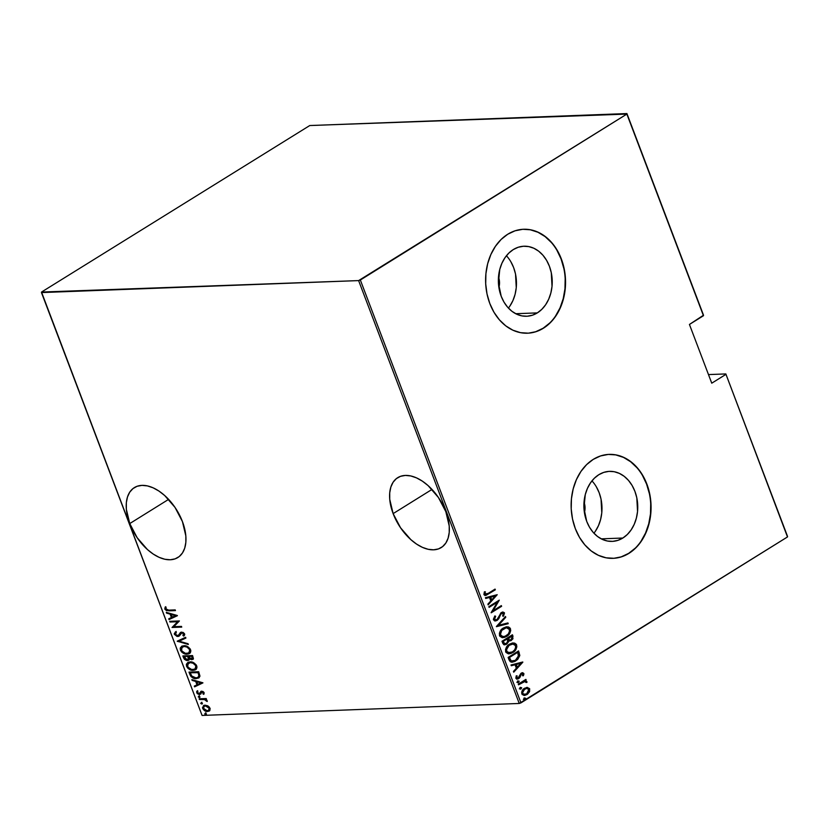 <?xml version="1.0" encoding="UTF-8"?>
<svg xmlns="http://www.w3.org/2000/svg" width="829" height="829" viewBox="0 0 829 829"><rect width="100%" height="100%" fill="white"/><g stroke="black" fill="none" stroke-linecap="round" stroke-linejoin="round"><path stroke-width="1.24" d="M393.133 513.617L431.992 489.431L393.133 513.617L400.552 527.772L410.842 539.627L416.593 544.104L422.448 547.368L428.189 549.295L433.608 549.814L438.468 548.912L442.603 546.601L445.857 542.995L448.085 538.218L449.225 532.456L449.214 525.938L445.815 511.628A41.181 24.134 58.1 0 1 441.235 547.575A41.181 24.134 58.1 0 1 393.133 513.617A41.181 24.134 58.1 0 1 397.713 477.67A41.181 24.134 58.1 0 1 445.815 511.628L438.396 497.473L428.106 485.618L422.355 481.141L416.5 477.877L410.759 475.95L405.34 475.421L400.48 476.333L396.345 478.634L393.091 482.25L390.863 487.027L389.723 492.789L389.734 499.307L393.133 513.617M129.759 523.565L168.608 499.379L129.759 523.565L137.168 537.72L147.458 549.575L153.21 554.052L159.064 557.316L164.816 559.243L170.225 559.772L175.095 558.86L179.23 556.56L182.473 552.943L184.712 548.166L185.841 542.404L185.831 535.886L182.432 521.576A41.181 24.134 58.1 0 1 177.852 557.523A41.181 24.134 58.1 0 1 129.759 523.565A41.181 24.134 58.1 0 1 134.329 487.618A41.181 24.134 58.1 0 1 182.432 521.576L175.023 507.421L164.722 495.566L158.981 491.089L153.116 487.825L147.375 485.898L141.966 485.379L137.096 486.281L132.961 488.592L129.718 492.198L127.479 496.975L126.34 502.737L126.35 509.255L129.759 523.565M537.327 312.896A35.046 26.922 -92.2 0 1 526.622 316.253A35.046 26.922 -92.2 0 1 499.245 289.425A35.046 26.922 -92.2 0 1 513.275 249.581L518.208 247.26L523.41 246.254L528.695 246.586L533.845 248.244L538.663 251.177L542.964 255.259L546.591 260.347L549.399 266.233L551.285 272.7L552.021 286.347L550.85 293.01L548.684 299.228L545.637 304.74L541.793 309.362L537.327 312.896L532.394 315.217L527.182 316.232L521.907 315.901L516.757 314.232L511.939 311.3L507.638 307.217L504.001 302.129L501.193 296.243L498.426 282.99L499.752 269.466L501.908 263.259L504.965 257.736L508.799 253.114L513.275 249.581A35.046 26.922 -92.2 0 1 523.98 246.223A35.046 26.922 -92.2 0 1 551.358 273.052A35.046 26.922 -92.2 0 1 537.327 312.896L515.7 313.714L537.327 312.896M622.848 538.031A35.046 26.922 -92.2 0 1 612.144 541.389A35.046 26.922 -92.2 0 1 584.766 514.56A35.046 26.922 -92.2 0 1 598.797 474.716L603.73 472.395L608.932 471.38L614.216 471.711L619.356 473.38L624.175 476.312L628.486 480.395L632.112 485.483L634.921 491.369L636.807 497.835L637.542 511.483L636.361 518.146L634.206 524.353L631.149 529.876L627.315 534.498L622.848 538.031L617.916 540.353L612.704 541.358L607.429 541.026L602.279 539.368L597.46 536.436L593.149 532.353L589.523 527.265L586.714 521.379L583.948 508.125L585.274 494.602L587.429 488.385L590.486 482.872L594.32 478.25L598.797 474.716A35.046 26.922 -92.2 0 1 609.502 471.359A35.046 26.922 -92.2 0 1 636.879 498.188A35.046 26.922 -92.2 0 1 622.848 538.031L601.222 538.85L622.848 538.031M612.911 558.342A52.009 39.958 87.8 0 0 628.672 553.357L628.942 553.347A52.009 39.958 -92.2 0 1 613.056 558.342A52.009 39.958 -92.2 0 1 572.424 518.508A52.009 39.958 -92.2 0 1 593.253 459.38L586.611 464.623L580.922 471.473L576.383 479.67L573.181 488.892L571.44 498.778L571.212 508.954L572.528 519.037L575.326 528.633L579.492 537.368L584.88 544.922L591.264 550.984L598.424 555.337L606.061 557.803L613.895 558.29L621.626 556.787L628.942 553.347L635.584 548.104L641.273 541.244L645.812 533.057L649.014 523.835L650.755 513.949L650.983 503.763L649.667 493.68L646.869 484.095L642.703 475.349L637.314 467.805L630.931 461.743L623.771 457.39L616.134 454.924L608.299 454.427L600.569 455.94L593.253 459.38A52.009 39.958 -92.2 0 1 609.139 454.385A52.009 39.958 -92.2 0 1 649.77 494.219A52.009 39.958 -92.2 0 1 628.942 553.347L628.672 553.357A52.009 39.958 87.8 0 0 649.511 494.312A52.009 39.958 87.8 0 0 608.983 454.396M527.389 333.206A52.009 39.958 87.8 0 0 543.15 328.222L543.42 328.211A52.009 39.958 -92.2 0 1 527.545 333.206A52.009 39.958 -92.2 0 1 486.903 293.383A52.009 39.958 -92.2 0 1 507.731 234.244L501.089 239.488L495.4 246.348L490.861 254.534L487.659 263.757L485.918 273.643L485.701 283.829L487.006 293.912L489.804 303.497L493.97 312.243L499.359 319.787L505.752 325.849L512.902 330.201L520.539 332.667L528.374 333.165L536.104 331.652L543.42 328.211L550.062 322.968L555.751 316.118L560.29 307.922L563.492 298.699L565.233 288.813L565.461 278.637L564.145 268.555L561.347 258.959L557.181 250.223L551.793 242.669L545.409 236.607L538.249 232.255L530.612 229.788L522.778 229.301L515.047 230.804L507.731 234.244A52.009 39.958 -92.2 0 1 523.617 229.26A52.009 39.958 -92.2 0 1 564.248 269.083A52.009 39.958 -92.2 0 1 543.42 328.211L543.15 328.222A52.009 39.958 87.8 0 0 563.989 269.176A52.009 39.958 87.8 0 0 523.472 229.26M787.55 536.425L725.831 373.931L708.484 374.584L725.831 373.931L787.488 536.943L520.975 702.868L360.346 280.015L626.859 114.081L703.458 315.725L689.438 324.45L711.748 383.185L725.769 374.459L711.748 383.185L689.438 324.45L703.52 315.207L626.921 113.563L309.756 125.542L41.512 292.057L358.615 280.596L519.244 703.458L202.079 715.437L41.45 292.575L358.615 280.596L626.859 114.081L309.756 125.542L41.512 292.057L202.079 715.437L519.244 703.458L787.488 536.943L725.831 373.931L787.55 536.425M207.965 705.904L204.017 705.365L202.473 707.655L204.587 710.671L208.763 711.251L210.214 708.93L207.965 705.904L205.126 705.168L203.53 705.603L202.68 708.474C204.11 710.702 205.727 711.707 207.53 711.489L209.737 710.557L210.017 708.194L207.965 705.904M199.136 698.795L199.395 699.5L204.794 699.593L207.24 701.521L205.447 699.272L206.494 699.23L206.224 698.536L199.136 698.795L199.395 699.5L204.276 699.469L207.24 701.521L205.447 699.272L206.494 699.23L206.224 698.536L199.136 698.795M204.141 692.723L202.97 691.49L201.416 691.241L198.96 693.8L197.654 692.889L197.872 691.5L197.033 691.034L196.639 691.749L197.292 693.655L199.115 694.505L200.442 694.184L201.675 691.987L203.157 692.516L202.939 693.873L203.737 694.35L204.141 692.723L201.685 691.22L199.147 693.811L197.592 692.754L197.872 691.5L197.033 691.034L196.732 692.806L199.457 694.505L201.986 691.914L203.26 692.733L202.939 693.873L203.737 694.35L204.141 692.723M189.945 674.619L191.157 676.702L194.628 678.485L198.618 678.029L199.903 676.34L198.691 671.728L188.991 672.091L189.945 674.619L190.546 674.246L189.717 672.07L190.546 674.246L189.945 674.619C191.727 677.697 193.831 679.024 196.255 678.588L198.763 677.935L199.944 675.967L198.691 671.728L188.991 672.091L189.945 674.619M182.846 655.936L184.411 659.304L186.442 660.475L188.401 660.35L189.271 658.868L191.686 659.697L193.395 658.578L192.556 655.563L182.846 655.936L183.675 658.102L187.406 660.568L188.566 660.257L189.271 658.868L192.805 659.387L192.556 655.563L182.846 655.936M177.24 641.169L188.349 644.496L188.059 643.729L179.147 641.19L185.903 638.061L185.613 637.294L177.24 641.169L188.349 644.496L188.059 643.729L179.147 641.19L185.903 638.061L185.613 637.294L177.24 641.169M169.966 622.019L177.603 621.74L172.038 627.47L181.738 627.107L181.478 626.403L173.821 626.693L179.406 620.952L169.696 621.325L169.966 622.019L170.432 621.294L169.966 622.019L177.603 621.74L172.038 627.47L181.738 627.107L181.478 626.403L173.821 626.693L179.406 620.952L169.696 621.325L169.966 622.019M168.743 610.134L166.111 609.543L166.08 607.46L165.168 607.056L164.795 609.066L166.474 610.641L175.468 610.59L175.199 609.885L168.743 610.134L165.81 609.077L166.08 607.46L165.168 607.056L164.795 609.066L168.919 610.838L175.468 610.59L175.199 609.885L168.743 610.134M177.333 615.512L166.297 612.362L166.588 613.128L170.121 614.134L171.427 617.553L168.743 618.797L169.033 619.564L177.406 615.688L166.297 612.362L166.588 613.128L170.121 614.134L171.427 617.553L168.743 618.797L169.033 619.564L177.333 615.512M178.225 635.439L179.074 635.118L177.634 635.812L175.385 634.289L176.328 632.454L175.582 631.791L174.391 634.32L177.002 636.434L179.365 635.916L181.903 632.796L183.427 633.615L182.908 635.48L183.748 636.112L184.712 634.734L184.484 633.698L183.168 632.444L180.877 632.237L178.473 635.491L177.054 635.75L175.385 634.289L176.328 632.454L175.582 631.791L174.256 633.812L174.981 633.947L176.173 631.418M183.851 645.739L181.779 646.237L180.225 648.081L180.401 650.154L181.8 652.185L186.691 654.174L188.649 653.905L190.432 652.568L190.846 650.838L189.976 648.61L185.541 645.874L181.582 646.351L180.401 650.154C182.411 653.159 184.649 654.495 187.105 654.164L189.437 653.542L190.577 649.708C188.546 646.724 186.307 645.397 183.851 645.739M189.996 661.894L187.924 662.392L186.37 664.247L186.546 666.319L187.945 668.35L192.421 670.319L194.784 670.07L196.566 668.734L196.991 666.993L196.121 664.765L191.686 662.039L187.717 662.516L186.546 666.319C188.556 669.324 190.784 670.661 193.24 670.329L195.571 669.708L196.722 665.874C194.691 662.889 192.442 661.563 189.996 661.894M202.898 682.795L191.862 679.645L192.152 680.412L195.685 681.428L196.991 684.847L194.307 686.091L194.597 686.847L202.898 682.795L191.862 679.645L192.152 680.412L195.685 681.428L196.991 684.847L194.307 686.091L194.597 686.847L202.898 682.795M198.815 696.142L198.369 697.054L199.799 697.376L199.084 696.163L198.276 696.868L199.354 697.541L199.893 696.806L198.815 696.142L198.276 696.868M201.281 702.64L200.836 703.552L202.266 703.873L201.561 702.66L200.742 703.375L201.82 704.049L202.359 703.313L201.281 702.64L200.742 703.375M205.291 713.178L204.846 714.09L206.276 714.411L205.561 713.209L204.753 713.914L205.82 714.588L206.369 713.852L205.291 713.178L204.753 713.914M526.788 687.438L523.337 689.21L521.679 692.08L522.239 694.619L524.923 695.386L527.627 694.111L529.648 691.365L529.544 688.609L527.068 687.417M518.27 684.132L518.539 684.837L524.332 681.583L526.902 682.454L526.902 681.593L525.047 680.785L526.166 680.081L525.897 679.386L518.27 684.132L518.539 684.837L524.861 681.511L526.902 682.454L526.902 681.593L525.047 680.785L526.166 680.081L525.897 679.386L518.27 684.132M523.824 673.49L522.602 672.702L520.933 673.366L518.011 678.143L516.923 677.863L517.13 675.884L516.239 675.842L515.97 678.443L518.374 678.827L519.814 677.604L521.358 673.967L522.767 673.853L522.508 675.666L523.348 675.759L523.907 674.091L523.275 673.511L522.788 675.78L523.824 673.49L522.55 672.713L521.234 673.169L519.089 677.283L517.721 678.184L516.374 677.884L517.13 675.884L516.239 675.842L515.866 678.215L517.327 679.106L519.814 677.604L521.534 673.842L522.881 674.05L522.508 675.666L523.348 675.759L523.824 673.49M509.089 659.946L510.322 661.77L512.167 662.205L514.892 661.418L517.721 659.397L519.773 655.635L518.56 650.931L508.136 657.428L509.089 659.946L512.073 662.205L515.752 660.931L519.793 655.387L518.56 650.931L508.136 657.428L509.089 659.946M508.809 640.89L511.379 640.413L512.384 638.817L512.457 636.32L510.819 640.434L513.006 636.299L511.97 635.045L513.006 636.299L512.426 634.765L501.991 641.263L503.576 644.465L506.757 644.164L508.809 640.89L510.768 640.744L512.944 638.796L512.426 634.765L501.991 641.263L502.82 643.439L504.871 644.796L506.757 644.164L509.047 641.055M496.384 626.506L508.218 623.698L507.928 622.931L498.426 625.335L505.773 617.263L505.483 616.496L496.447 626.683L508.218 623.698L507.928 622.931L498.426 625.335L505.773 617.263L505.483 616.496L496.384 626.506M489.11 607.356L497.317 602.248L491.182 612.797L501.618 606.3L501.348 605.605L493.12 610.724L499.276 600.155L488.841 606.652L489.11 607.356L497.317 602.248L491.12 612.641L501.618 606.3L501.348 605.605L493.12 610.724L499.276 600.155L488.841 606.652L489.11 607.356M488.136 593.409L485.525 594.414L484.944 593.626L485.338 591.761L484.374 591.833L483.991 594.725L486.074 595.357L495.338 589.792L495.068 589.087L488.136 593.409L485.006 593.937L485.338 591.761L484.374 591.833L483.918 594.548L485.369 595.491L495.338 589.792L495.068 589.087L488.136 593.409M497.213 594.704L485.442 597.688L485.732 598.455L489.504 597.502L490.799 600.921L487.887 604.123L488.177 604.89L497.213 594.704L485.442 597.688L485.732 598.455L489.504 597.502L490.799 600.921L487.887 604.123L488.177 604.89L497.213 594.704M493.514 619.802L494.747 620.869L497.203 620.341L498.809 618.672L500.975 613.812L503.048 613.118L503.441 614.237L502.623 615.937L503.514 616.196L504.374 612.755L502.985 612.03L500.913 612.849L497.866 618.703L496.239 619.937L494.581 619.149L495.649 616.299L494.861 615.937L493.379 619.253L495.473 620.931L497.203 620.341L500.478 614.621L502.436 612.973L501.068 613.273L503.379 613.574L502.623 615.937L503.514 616.196L504.488 612.994L502.913 612.03L501.317 612.569L496.954 619.636L495.866 619.988L494.581 619.149L495.649 616.299L494.861 615.937L493.514 619.802M503.358 628.03L500.975 630.102L499.4 633.19L499.783 636.185L502.053 637.605L504.809 637.304L507.472 635.843L509.68 633.418L510.716 630.61L510.208 628.216L508.54 626.952L506.115 626.89L503.358 628.03C500.54 629.501 499.265 632.04 499.524 635.646L503.048 637.656L506.612 636.434C509.472 634.952 510.757 632.392 510.467 628.745L507.068 626.776L503.358 628.03M509.493 644.195L507.12 646.268L505.535 649.356L505.928 652.35L508.198 653.77L510.944 653.47L513.607 651.998L515.825 649.584L516.85 646.775L516.343 644.371L514.674 643.117L512.26 643.055L509.493 644.195C506.685 645.667 505.41 648.205 505.669 651.812L509.182 653.822L512.747 652.589C515.607 651.117 516.892 648.558 516.612 644.91L513.203 642.941L509.493 644.195M522.767 661.998L510.996 664.982L511.296 665.749L515.068 664.785L516.363 668.205L513.441 671.417L513.742 672.184L522.84 662.174L510.996 664.982L511.296 665.749L515.068 664.785L516.363 668.205L513.441 671.417L513.742 672.184L522.767 661.998M518.011 681.034L517.369 682.08L517.938 682.63L519.192 681.397L518.011 681.034L517.41 682.277L518.539 682.443L519.151 681.2L518.011 681.034L519.151 681.2M520.477 687.542L519.835 688.588L520.415 689.127L521.659 687.894L520.477 687.542L519.876 688.785L521.016 688.94L521.617 687.697L520.477 687.542L521.617 687.697M524.488 698.08L523.835 699.127L524.415 699.666L525.659 698.432L524.488 698.08L523.876 699.324L525.016 699.479L525.617 698.236L524.488 698.08L525.617 698.236M535.824 331.662L543.15 328.222L549.782 322.978M555.482 316.129L560.01 307.932L563.212 298.709L564.963 288.824L565.181 278.648M563.865 268.565L561.078 258.969L556.901 250.234M551.523 242.679L545.13 236.617L537.98 232.265L530.332 229.799M621.346 556.798L628.672 553.357L635.304 548.114M641.004 541.254L645.532 533.068L648.734 523.845L650.485 513.959L650.703 503.773M649.387 493.701L646.589 484.105L642.423 475.359M637.045 467.815L630.651 461.753L623.491 457.401L615.854 454.934M593.927 533.213A35.046 26.922 87.8 0 0 591.947 480.882L592.725 481.742M595.388 531.223L598.445 525.71L600.6 519.493L601.781 512.83L601.046 499.182L599.16 492.716L596.352 486.83M583.999 502.156L585.025 507.079L584.404 512.55A13.005 9.989 -92.2 0 0 584.02 502.198M508.405 308.077A35.046 26.922 87.8 0 0 506.426 255.757L507.203 256.617M509.866 306.098L512.923 300.575L515.078 294.368L516.26 287.704L515.524 274.047L513.638 267.58L510.83 261.695M498.478 277.021L499.504 281.943L498.892 287.425A13.005 9.989 -92.2 0 0 498.498 277.073M485.514 595.377L494.623 589.367L495.338 589.792L485.1 595.481M485.359 594.476L484.405 593.813L484.789 591.782L484.457 593.958L485.639 594.434M485.348 594.476L485.006 593.937M496.695 594.839L488.022 604.476L496.695 594.839M488.944 597.522L485.69 598.351L488.944 597.522M491.182 599.916L490.157 597.212L495.234 596.051L491.732 599.895L490.157 597.212L491.182 599.916M490.706 597.191L495.234 596.051L490.157 597.212L495.234 596.051L491.732 599.895L490.706 597.191M498.643 600.548L492.571 610.745L498.643 600.548M500.892 605.885L501.618 606.3L491.234 612.434L500.892 605.885M496.758 602.269L489.006 607.087L496.758 602.269M495.131 620.009L493.949 618.766L494.706 616.134L495.649 616.299L494.032 619.17L495.607 619.978M502.623 612.051L504.488 612.994L502.965 616.216L504.032 613.46L502.436 612.051M502.83 613.595L501.068 613.273L497.203 620.341L495.182 620.931M494.695 620.952L497.524 619.646L501.068 613.273M499.597 615.491L499.928 614.641M505.089 616.931L505.773 617.263L497.877 625.356L505.089 616.931M507.421 623.056L508.218 623.698L496.405 626.569L507.669 623.719L507.421 623.056M506.788 626.797L509.918 628.765C510.198 632.413 508.913 634.973 506.053 636.454L502.768 637.656M502.333 637.677L506.913 635.864L509.68 632.403L509.648 628.237L506.529 626.797M502.747 636.734L500.125 635.201L500.208 632.04L502.384 629.221L505.638 627.791M506.198 627.771L508.923 628.641L509.586 631.035L508.281 634.019L504.871 636.434L502.125 636.496L500.447 634.465L501.7 630.423L506.198 627.771L503.079 628.745C500.799 629.957 499.783 632.03 500.032 634.973L500.581 634.952C500.333 632.009 501.348 629.936 503.628 628.724L506.488 627.75L509.41 629.449C509.659 632.413 508.633 634.506 506.343 635.729L503.462 636.703L500.032 634.973L503.182 636.703M504.084 644.817L506.933 643.625L508.26 640.91L506.757 644.164L504.602 644.796M506.933 643.625L507.576 642.9M505.151 643.801L503.939 643.605L502.778 641.314L506.654 638.9L507.825 640.91L506.488 643.459L505.369 643.822L503.172 642.361L505.099 643.812M510.115 639.957L508.643 639.905L507.721 638.237L511.068 636.154L511.99 637.097L511.089 639.729L509.98 640.092L507.908 638.713L509.721 640.081M508.457 638.693L507.721 638.237L508.457 638.693L511.617 636.133L507.721 638.237L511.617 636.133L512.156 638.299L511.369 639.532L509.566 640.05L508.457 638.693M503.721 642.34L502.778 641.314L503.721 642.34L503.327 641.294L507.203 638.879L502.778 641.314L507.203 638.879L507.835 641.118L507.027 643.035L504.882 643.77L503.721 642.34M512.933 642.952L516.052 644.931C516.343 648.579 515.058 651.138 512.198 652.61L508.902 653.822M508.478 653.843L512.633 652.33L515.814 648.568L515.793 644.392L512.674 642.962M508.892 652.889L506.384 651.573L506.343 648.205L508.529 645.387L511.783 643.957M512.374 643.926L509.213 644.91C506.933 646.123 505.918 648.195 506.167 651.128L506.726 651.107C506.478 648.174 507.493 646.102 509.773 644.889L512.633 643.905L515.555 645.615C515.804 648.579 514.778 650.672 512.488 651.884L509.597 652.869L506.167 651.128L509.327 652.869M511.607 662.226L515.545 660.734L518.519 657.687L519.244 655.045L518.115 651.211L519.192 652.568L518.633 652.589L519.234 655.407L519.793 655.387L515.752 660.931L511.825 662.205M512.674 661.2L510.985 660.589L508.913 657.48L510.985 660.589L509.472 657.459L517.762 652.299L518.457 656.775L515.223 660.392L510.954 660.982L508.913 657.48L517.762 652.299L517.203 652.319L517.762 652.299L518.643 655.584L515.483 660.226L512.757 661.2L510.426 660.609L512.498 661.2M522.26 662.122L513.576 671.77L522.26 662.122M514.508 664.806L511.255 665.635L514.508 664.806M516.736 667.2L515.711 664.506L520.788 663.335L517.296 667.179L515.711 664.506L516.736 667.2M516.27 664.485L520.788 663.335L515.711 664.506L520.788 663.335L517.296 667.179L516.27 664.485M521.534 673.842L522.881 674.05M516.664 679.127L519.027 677.935L520.985 673.863L519.255 677.625L519.814 677.604L517.058 679.096M518.436 677.946L516.239 677.635L516.208 675.884L517.13 675.884L516.239 677.635L517.876 677.967M522.26 672.744L523.275 673.511L522.052 672.723M520.985 673.863L521.69 673.656M517.451 681.055L518.591 681.22L517.99 682.464L518.539 682.443L516.85 682.298M517.41 682.277L518.539 682.443M517.7 682.599L518.622 681.614L518.052 680.868M524.488 680.806L525.441 679.666L526.166 680.081L524.488 680.806L526.902 681.593L526.353 681.614L526.902 682.454L525.949 682.516L526.197 681.334L524.747 680.796M524.56 681.542L518.446 684.567L522.809 681.956L524.912 681.635M526 681.127L525.006 680.796M519.928 687.562L521.058 687.718L520.457 688.961L521.016 688.94L519.317 688.806M519.876 688.785L521.016 688.94M520.166 689.096L521.089 688.122L520.529 687.376M529.327 692.07L529.71 688.961L529.151 688.982L528.778 692.091L529.327 692.07L526.384 694.619L529.327 692.07M527.555 687.428L524.539 688.267C522.477 689.365 521.565 691.241 521.814 693.883L524.405 695.438L526.933 694.598L524.135 695.438M523.855 695.458L527.068 694.132L529.099 691.386L528.985 688.63L526.612 687.428M524.57 694.515L522.519 693.883L522.083 691.935L523.327 689.718L525.69 688.402M526.415 688.36L524.239 688.992L522.197 693.313L524.798 688.972L526.716 688.339L528.767 689.541L526.664 693.894L524.726 694.536L522.197 693.313L524.456 694.526M523.928 698.101L525.068 698.256L524.467 699.5L525.016 699.479L523.327 699.344M523.876 699.324L525.016 699.479M524.166 699.645L525.089 698.66L524.529 697.914M512.488 651.884L508.26 652.661L506.933 651.553L506.529 649.615L509.079 645.366L513.265 643.936L515.058 644.807L515.731 647.19L514.695 649.822L512.488 651.884M526.664 693.894L523.524 694.246L522.602 692.619L523.887 689.697L526.892 688.329L528.436 688.982L528.902 690.588L526.664 693.894M165.52 607.077L165.385 608.693L166.878 610.206L175.333 610.248L168.919 610.838L169.51 610.465L165.385 608.693L164.795 609.066L165.759 606.683M177.375 615.605L169.033 619.564L169.375 618.507L169.634 619.19L177.375 615.605M172.017 617.18L171.427 617.553L172.017 617.18L170.722 613.761L166.588 613.128L167.126 612.6L170.722 613.761L172.017 617.18M171.852 614.082L176.1 615.294L172.287 617.159L171.261 614.455L171.852 614.082L171.261 614.455L175.499 615.667L176.1 615.294L171.852 614.082M181.613 626.755L172.038 627.47L178.194 621.367L170.567 621.657L178.194 621.367L172.629 627.097L181.613 626.755M178.473 635.491L180.069 633.605L177.634 635.812M179.313 635.957L177.883 636.517L179.043 636.164L180.846 633.377L182.919 632.465L184.162 633.532L182.494 632.423L181.903 632.796L183.572 633.905L184.162 633.532L182.908 635.48L184.245 635.667L182.908 635.48L183.748 636.112L184.598 633.957L181.592 632.102L180.287 632.6L178.287 635.625M180.846 633.377L181.903 632.796M182.494 632.423L181.655 632.765M174.391 634.32L177.883 636.517L178.484 636.144L174.981 633.947L174.391 634.32M175.624 631.791L174.836 633.201L175.696 635.024L177.593 636.061L179.292 635.967M175.137 632.278L174.857 632.983M185.872 637.978L179.147 641.19L185.872 637.978M188.121 643.884L177.313 641.345L177.872 640.879L188.121 643.884M189.727 653.335L187.696 653.791C185.24 654.122 183.012 652.786 181.002 649.781L181.883 646.174M181.655 646.371L180.743 648.672L182.401 651.812L186.017 653.656L189.934 653.231M180.826 647.708L180.743 648.672M182.473 646.91L185.395 646.081L188.743 647.48L190.38 650.091L189.23 652.62M188.95 652.765L190.193 649.408L188.67 652.962L186.836 653.459C184.826 653.729 183.002 652.599 181.385 650.091L182.328 646.921L184.722 646.071L182.649 646.755M184.121 646.433C186.131 646.185 187.955 647.294 189.592 649.781L190.193 649.408C188.556 646.921 186.732 645.812 184.722 646.071L184.121 646.433L186.971 647.076L189.385 649.314L189.737 651.48L188.629 652.993L185.458 653.345L181.862 650.993L181.489 647.77L184.121 646.433M193.064 659.179L191.686 659.697L192.276 659.324L189.872 658.495L193.074 659.179M188.846 660.039L187.406 660.568L187.996 660.195L184.266 657.739L183.675 658.102L184.266 657.739L183.572 655.905L185.499 659.387L188.991 659.977M187.737 659.501L188.939 658.039L188.349 658.413L188.939 658.039L188.494 656.558L187.893 656.931L188.318 656.091L187.717 656.464L188.349 658.413L187.136 659.863L184.111 656.599L188.318 656.091L188.898 658.682M191.996 658.62L192.421 655.936L191.395 658.993L188.898 656.9L189.313 656.05L192.421 655.936L192.494 658.527M192.027 658.837L189.965 658.537L188.711 656.423L192.421 655.936L188.711 656.423L191.82 656.309L192.629 658.464L192.027 658.837M188.1 659.449L185.634 659.366L184.111 656.599L188.318 656.091L184.712 656.226L187.717 656.464L188.359 658.754L187.136 659.863M192.276 658.589L191.395 658.993M195.872 669.5L193.841 669.956C191.385 670.288 189.147 668.951 187.136 665.946L188.028 662.34M187.789 662.537L186.877 664.837L188.535 667.977L192.152 669.822L196.069 669.397M186.96 663.874L186.877 664.837M188.608 663.076L191.54 662.247L194.877 663.635L196.546 666.475L195.364 668.785M195.095 668.93L196.338 665.573L194.805 669.127L192.981 669.625C190.96 669.894 189.147 668.765 187.53 666.257L188.473 663.086L190.857 662.226L188.784 662.92M190.266 662.599C192.276 662.35 194.1 663.459 195.737 665.946L196.338 665.573C194.691 663.086 192.867 661.977 190.857 662.226L190.266 662.599L193.116 663.241L195.53 665.48L195.882 667.635L194.774 669.148L191.603 669.511L187.996 667.158L187.478 664.236L190.266 662.599M199.043 677.739L196.846 678.226C194.421 678.65 192.318 677.324 190.546 674.246L191.748 676.329L193.996 677.77L196.846 678.226L199.209 677.656M198.556 672.101L199.468 675.21L198.494 677.024L199.468 675.21L198.556 672.101L190.846 672.392L198.556 672.101M190.255 672.765L198.784 672.671L198.183 673.044L198.867 675.583L199.468 675.21L197.913 677.386L195.986 677.894L191.748 676.049L190.255 672.765L190.846 672.392L197.965 672.464L198.867 675.438L198.286 677.096L196.504 677.853L193.903 677.583L191.748 676.049L190.255 672.765M202.929 682.889L194.597 686.847L194.929 685.801L195.188 686.485L202.929 682.889M197.582 684.474L196.991 684.847L197.582 684.474L196.286 681.055L192.152 680.412L192.68 679.884L196.286 681.055L197.582 684.474M197.416 681.376L201.654 682.588L197.841 684.443L196.815 681.749L197.416 681.376L196.815 681.749L201.654 682.588L197.416 681.376M202.587 691.552L203.747 692.142L204.079 693.832L202.939 693.873L203.861 692.36L203.26 692.733L203.861 692.36L202.587 691.552L201.706 691.977M201.426 692.153L201.986 691.914M202.017 691.78L201.613 692.681M201.043 693.811L200.442 694.184M199.457 694.505L200.048 694.142L197.323 692.433L196.732 692.806L197.634 690.671M199.913 693.417L199.147 693.811M199.748 693.572L201.292 691.168M201.685 691.22L200.701 691.541M201.188 691.262L199.623 693.676M197.385 690.971L197.882 693.282L200.587 694.049M199.354 697.541L199.893 696.806M198.97 695.935L199.944 697.168L198.867 696.505L199.416 695.769M206.359 698.888L205.447 699.272L206.359 698.888M206.711 700.039L207.25 700.909L206.338 701.147L206.804 700.173M205.488 699.251L199.395 699.5L199.862 698.774L205.924 699.427M201.82 704.049L202.359 703.313M201.437 702.443L202.411 703.676L201.343 703.002L201.882 702.267M209.146 711.054L209.737 710.557M209.447 710.847L208.131 711.116C206.317 711.334 204.701 710.329 203.281 708.101L203.83 705.448M204.131 705.23L203.074 707.282L204.266 709.603L206.898 711.002L209.882 710.598M208.753 710.246L209.747 707.852L208.473 710.453L207.26 710.785L203.551 708.432L204.172 706.215L205.986 705.5L205.136 705.655L206.939 705.583L209.209 706.95L209.892 708.774L208.711 710.266M204.172 706.215L206.338 705.956L209.146 708.225L209.747 707.852L205.986 705.5L205.385 705.873L209.146 708.225L208.493 710.443L206.317 710.691L204.307 709.593L203.416 707.251L204.483 706.049M205.82 714.588L206.369 713.852M205.437 712.981L206.421 714.215L205.343 713.541L205.882 712.805M172.287 617.159L171.261 614.455L175.499 615.667L172.287 617.159M197.841 684.443L196.815 681.749L201.064 682.951L197.841 684.443M626.921 113.563L703.458 315.725L626.921 113.563M360.346 280.015L520.975 702.868L519.244 703.458L358.615 280.596L360.346 280.015M485.369 595.491L484.82 595.512M495.866 619.988L495.317 620.009M503.462 636.703L502.902 636.724M506.488 627.75L505.939 627.771M504.871 644.796L504.322 644.817M509.98 640.092L509.42 640.112M505.369 643.822L504.809 643.843M509.597 652.869L509.047 652.889M512.633 643.905L512.073 643.936M512.757 661.2L512.198 661.221M522.166 673.635L521.617 673.656M517.327 679.106L516.778 679.127M524.861 681.511L524.301 681.531M524.726 694.536L524.177 694.557M526.716 688.339L526.156 688.36M181.25 632.983L181.841 632.62M189.437 653.542L190.028 653.169M181.582 646.351L182.173 645.978M188.67 652.962L189.271 652.599M182.328 646.921L182.929 646.547M192.805 659.387L193.395 659.024M188.566 660.257L189.167 659.884M195.571 669.708L196.172 669.335M187.717 662.516L188.318 662.143M194.805 669.127L195.406 668.754M188.473 663.086L189.074 662.713M201.561 692.049L202.152 691.676M208.473 710.453L209.063 710.09"/></g></svg>
